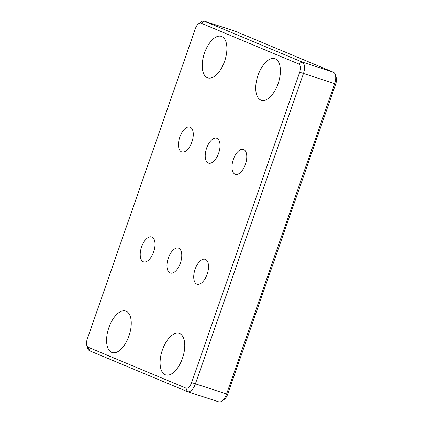 <?xml version="1.0" encoding="UTF-8"?>
<svg xmlns="http://www.w3.org/2000/svg" width="423" height="423" viewBox="0 0 423 423"><rect width="100%" height="100%" fill="white"/><g stroke="black" fill="none" stroke-linecap="round" stroke-linejoin="round"><path stroke-width="0.63" d="M204.267 21.15L235.474 31.323A10.184 5.06 108.1 0 1 235.664 31.397L333.319 72.196A10.184 5.06 108.1 0 1 335.312 74.771A10.184 5.06 108.1 0 1 334.651 83.765L226.575 394.125A10.184 5.06 108.1 0 1 222.059 401.004A10.184 5.06 108.1 0 1 218.733 401.85L187.526 391.677A10.184 5.06 -71.9 0 0 195.363 383.947L303.439 73.591A10.184 5.06 -71.9 0 0 302.107 62.022L204.457 21.219A10.184 5.06 -71.9 0 0 204.267 21.15A10.184 5.06 -71.9 0 0 200.941 21.996L198.588 23.741A7.276 3.617 108.1 0 1 201.099 23.186L298.749 63.989A7.276 3.617 108.1 0 1 299.701 72.248L191.624 382.604A7.276 3.617 108.1 0 1 185.887 388.076L88.238 347.272A7.276 3.617 108.1 0 1 86.81 345.432A7.276 3.617 108.1 0 1 87.286 339.008L195.363 28.653A7.276 3.617 108.1 0 1 198.588 23.741M222.059 401.004L224.412 399.259A7.276 3.617 -71.9 0 0 227.637 394.347L335.714 83.992A7.276 3.617 -71.9 0 0 336.19 77.568L335.312 74.771M86.81 345.432L87.688 348.229A10.184 5.06 -71.9 0 0 89.681 350.804L187.336 391.603A10.184 5.06 -71.9 0 0 187.526 391.677M204.531 52.933A21.827 10.845 108.1 0 1 221.324 36.373A21.827 10.845 108.1 0 1 224.872 60.489A21.827 10.845 108.1 0 1 207.799 77.874A21.827 10.845 108.1 0 1 204.531 52.933M108.885 327.587A21.827 10.845 108.1 0 1 125.684 311.027A21.827 10.845 108.1 0 1 129.232 335.138A21.827 10.845 108.1 0 1 112.153 352.528A21.827 10.845 108.1 0 1 108.885 327.587M162.395 349.943A21.827 10.845 108.1 0 1 179.188 333.382A21.827 10.845 108.1 0 1 182.736 357.493A21.827 10.845 108.1 0 1 165.663 374.884A21.827 10.845 108.1 0 1 162.395 349.943M258.035 75.289A21.827 10.845 108.1 0 1 274.834 58.734A21.827 10.845 108.1 0 1 278.382 82.845A21.827 10.845 108.1 0 1 261.303 100.235A21.827 10.845 108.1 0 1 258.035 75.289M179.849 137.004A13.097 6.509 108.1 0 1 189.927 127.069A13.097 6.509 108.1 0 1 192.058 141.536A13.097 6.509 108.1 0 1 181.811 151.973A13.097 6.509 108.1 0 1 179.849 137.004M233.359 159.365A13.097 6.509 108.1 0 1 243.437 149.43A13.097 6.509 108.1 0 1 245.562 163.897A13.097 6.509 108.1 0 1 235.315 174.329A13.097 6.509 108.1 0 1 233.359 159.365M168.343 258.046A13.097 6.509 108.1 0 1 178.421 248.111A13.097 6.509 108.1 0 1 180.552 262.577A13.097 6.509 108.1 0 1 170.305 273.009A13.097 6.509 108.1 0 1 168.343 258.046M195.098 269.224A13.097 6.509 108.1 0 1 205.176 259.288A13.097 6.509 108.1 0 1 207.307 273.755A13.097 6.509 108.1 0 1 197.06 284.187A13.097 6.509 108.1 0 1 195.098 269.224M141.594 246.868A13.097 6.509 108.1 0 1 151.672 236.933A13.097 6.509 108.1 0 1 153.798 251.399A13.097 6.509 108.1 0 1 143.55 261.832A13.097 6.509 108.1 0 1 141.594 246.868M206.604 148.182A13.097 6.509 108.1 0 1 216.682 138.247A13.097 6.509 108.1 0 1 218.807 152.719A13.097 6.509 108.1 0 1 208.565 163.151A13.097 6.509 108.1 0 1 206.604 148.182M299.701 72.248L335.714 83.992M191.624 382.604L227.637 394.347M333.319 72.196L302.107 62.022L298.749 63.989M201.099 23.186L204.457 21.219L235.664 31.397M89.681 350.804L88.238 347.272M185.887 388.076L187.336 391.603"/></g></svg>
